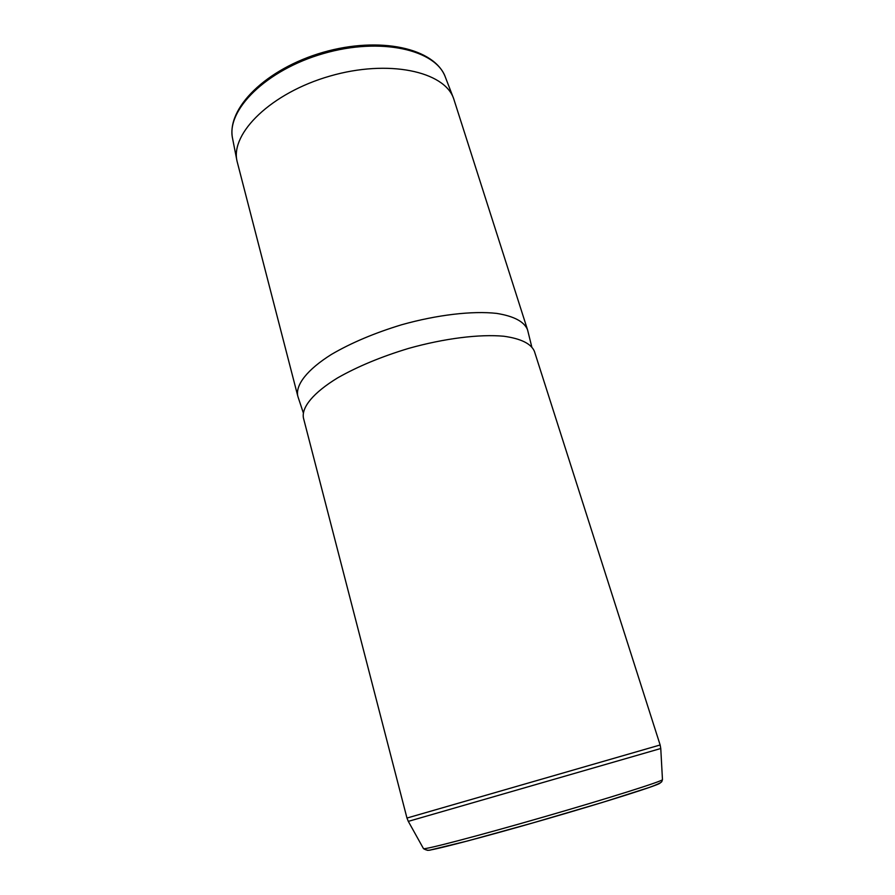 <?xml version="1.0" encoding="UTF-8"?>
<svg xmlns="http://www.w3.org/2000/svg" width="895" height="895" viewBox="0 0 895 895"><rect width="100%" height="100%" fill="white"/><g stroke="black" fill="none" stroke-linecap="round" stroke-linejoin="round"><path stroke-width="1.34" d="M527.479 329.617L453.653 98.618C444.513 71.354 388.43 59.048 329.886 76.097C271.252 92.867 230.306 133.187 237.03 161.145L297.744 395.926C295.518 384.805 307.186 369.635 331.418 354.431C351.198 342.863 374.625 332.974 401.698 324.74C437.308 314.749 472.493 310.699 496.68 313.395C513.842 316.159 524.112 321.562 527.479 329.617L527.737 330.557M298.046 396.966L297.744 395.926M303.45 418.021C301.369 407.404 313.25 392.726 337.728 377.824C357.698 366.48 381.304 356.68 408.545 348.423C444.345 338.355 479.653 333.992 503.829 336.24C520.979 338.646 531.171 343.691 534.416 351.355L660.141 744.976L406.968 818.052L303.45 418.021M445.453 77.384C434.914 48.05 379.827 35.957 323.017 52.346C266.207 68.747 225.987 108.362 232.644 138.803C225.864 110.409 265.871 70.023 323.375 53.577C380.8 36.84 436.122 49.717 445.453 77.384L453.474 98.159M427.273 850.25C428.246 851.581 480.794 837.977 544.462 819.596C608.119 801.226 659.939 784.714 660.118 783.047M423.436 848.549L423.492 848.639C424.006 850.026 478.075 835.919 543.858 816.922C609.652 797.937 662.848 781.089 662.468 779.657L662.468 779.567M660.767 748.511L662.468 779.657L661.763 781.682C661.047 782.745 656.885 784.658 649.278 787.443L602.055 802.535L532.76 822.941L467.738 840.92L431.468 849.724C428.906 850.731 426.244 850.362 423.492 848.639L408.31 821.375L660.767 748.511L660.141 744.976M232.644 138.803L236.962 160.809M531.719 346.667L527.681 330.322M303.248 412.662L297.934 396.63M408.31 821.375L406.968 818.052"/></g></svg>
